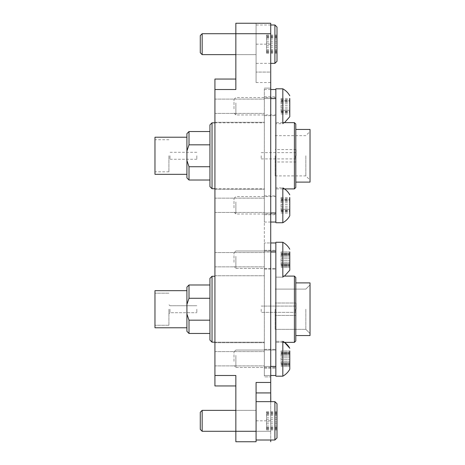 <?xml version="1.0" encoding="UTF-8"?>
<svg xmlns="http://www.w3.org/2000/svg" width="465" height="465" viewBox="0 0 465 465"><rect width="100%" height="100%" fill="white"/><g stroke="black" fill="none" stroke-linecap="round" stroke-linejoin="round"><path stroke-width="0.35" stroke-dasharray="2.33 1.74" d="M264.341 358.748L264.341 349.331L264.341 358.748M214.923 358.748L214.923 351.598L214.923 358.748M264.341 259.703L264.341 269.119L264.341 259.703M214.923 259.703L214.923 266.852L214.923 259.703M264.341 205.298L264.341 214.714L264.341 205.298M214.923 205.298L214.923 212.447L214.923 205.298M264.341 106.253L264.341 96.836L264.341 106.253M214.923 106.253L214.923 99.103L214.923 106.253M235.848 33.713L256.076 33.713L235.848 33.713L256.076 33.713L256.076 54.638L256.076 33.713L270.723 33.713L270.723 23.25L256.076 23.25L256.076 82.538L256.076 23.25L235.848 23.25L235.848 89.513L235.848 79.05L235.848 89.513L214.923 89.513L214.923 385.95M256.076 441.75L256.076 382.463M235.848 420.825L235.848 431.288L235.848 420.825M264.341 309.225L264.341 342.705L264.341 309.225M214.923 309.225L214.923 342.705L214.923 309.225M264.341 155.775L264.341 189.255L264.341 155.775M214.923 155.775L214.923 189.255L214.923 155.775M214.923 375.488L235.848 375.488L235.848 441.75M270.723 98.58L270.723 366.42L270.723 98.58L264.341 98.592L264.341 88.118L264.341 376.882L264.341 89.513L264.341 212.958L264.341 98.592L270.723 98.58L264.341 98.58L275.85 98.592L275.85 89.513M270.723 376.882L270.723 366.42L270.723 376.882L264.341 376.882L270.723 376.882M270.723 441.75L270.723 401.644M256.076 82.538L270.723 82.538L270.723 431.288L235.848 431.288L256.076 431.288L256.076 410.363L256.076 431.288L270.723 431.288L270.723 440.006M270.723 82.538L270.723 72.075L256.076 72.075L270.723 72.075L270.723 33.713M235.848 79.05L214.923 79.05L214.923 89.513M264.341 88.118L270.723 88.118L264.341 88.118M270.723 392.925L270.793 401.644M270.793 401.347L270.793 397.354L270.723 401.347M270.793 402.312L270.723 398.958L270.793 402.312M270.793 397.889L270.723 394L270.793 397.889M270.723 166.133L270.723 156.472L270.793 167.202M270.723 156.472L270.723 164.011M270.793 164.011L270.793 166.133M270.723 309.923L270.723 320.385M168.923 309.225L168.923 325.268L168.923 309.225M169.969 309.225L169.969 312.713L169.969 309.225M196.823 309.225L196.823 312.713L196.823 309.225M186.918 290.672L154.973 290.672L154.973 327.779L154.973 293.183L154.973 327.779L186.918 327.779L186.918 290.672L186.918 327.779M275.85 259.703L275.85 269.119L275.85 259.703M275.85 358.748L275.85 349.331L275.85 358.748M296.077 309.225L296.077 303.017L296.077 309.225M295.38 309.225L295.38 312.364L295.38 309.225M261.202 309.225L261.202 312.364L261.202 309.225M275.152 309.225L275.152 329.348L275.152 309.225M295.798 282.894L295.798 340.961L295.798 277.489L295.798 309.225L295.798 282.894L295.798 309.225L295.798 282.894L310.027 282.894L310.027 335.556M305.842 309.225L305.842 329.348L305.842 309.225M295.798 340.961L295.798 277.489L294.403 276.094L294.403 342.356M275.85 309.225L275.85 276.094L275.85 309.225M212.028 342.182L212.028 276.268L212.028 309.225L212.028 276.268L209.936 278.361L209.936 340.089M189.011 320.176L189.011 333.463L186.918 331.371L186.918 304.441L186.918 331.371L186.918 314.009L189.011 320.176L189.011 333.463L189.011 320.176L209.936 320.176L209.936 333.463L209.936 320.176L189.011 320.176L209.936 320.176L209.936 298.274L209.936 333.463L209.936 284.987L209.936 298.274L189.011 298.274L189.011 284.987L189.011 298.274L209.936 298.274L209.936 320.176M275.85 375.488L275.85 242.963L275.85 375.488L275.85 252.042L264.341 252.042L264.341 242.963L264.341 375.488L264.341 252.042L275.85 252.042L275.85 242.963L264.341 242.963L270.723 242.963M186.918 314.009L186.918 287.079L186.918 304.441L189.011 298.274L186.918 304.441L189.011 298.274L189.011 284.987L209.936 284.987L209.936 298.274L209.936 284.987M275.85 366.408L264.341 366.408L275.85 366.408L264.341 366.408L264.341 375.488L264.341 366.408L270.723 366.42M277.001 437.914L277.001 403.736M274.908 401.644L274.908 440.006M200.276 412.246L200.276 429.404M202.159 431.288L202.159 410.363M277.001 429.55L277.001 411.688L277.001 429.55M266.538 429.55L266.538 411.688L266.538 429.55M256.076 436.217L256.076 401.644L256.076 436.217M234 361.363L234 351.912L234 361.363M235.883 355.405L235.883 367.466L235.883 355.405M281.081 364.095L281.081 350.953L281.081 364.095M289.8 364.095L289.8 350.953L289.8 364.095M282.825 365.426L282.825 341.31L282.825 365.426M275.85 355.405L275.85 367.466L275.85 355.405M275.85 352.069L275.85 376.185L275.85 352.069M234 262.318L234 252.867L234 262.318M235.883 256.36L235.883 268.421L235.883 256.36M281.081 265.05L281.081 251.908L281.081 265.05M289.8 265.05L289.8 251.908L289.8 265.05M282.825 266.381L282.825 242.265L282.825 266.381M275.85 256.36L275.85 268.421L275.85 256.36M275.85 253.024L275.85 277.14L275.85 253.024M277.001 61.264L277.001 27.086M274.908 24.994L274.908 63.356M200.276 35.596L200.276 52.754M202.159 54.638L202.159 33.713M277.001 52.9L277.001 35.038L277.001 52.9M266.538 52.9L266.538 35.038L266.538 52.9M256.076 59.567L256.076 24.994L256.076 59.567M234 207.913L234 198.462L234 207.913M235.883 201.955L235.883 214.016L235.883 201.955M281.081 210.645L281.081 197.503L281.081 210.645M289.8 210.645L289.8 197.503L289.8 210.645M275.85 187.86L275.85 222.735L275.85 187.86L282.825 187.86L282.825 222.735M275.85 201.955L275.85 214.016L275.85 201.955M289.8 199.869L289.8 200.345L289.8 199.869L281.081 199.869M289.8 209.337L281.081 209.337M234 108.868L234 99.417L234 108.868M235.883 102.91L235.883 114.971L235.883 102.91M281.081 111.6L281.081 98.458L281.081 111.6M289.8 111.6L289.8 98.458L289.8 111.6M282.825 88.815L282.825 123.69L275.85 123.69L275.85 88.815L275.85 123.69M275.85 102.91L275.85 114.971L275.85 102.91M289.8 100.824L289.8 101.3L289.8 100.824L281.081 100.824M289.8 110.292L281.081 110.292M168.923 155.775L168.923 171.818L168.923 155.775M169.969 155.775L169.969 159.263L169.969 155.775M196.823 155.775L196.823 159.263L196.823 155.775M154.973 137.222L154.973 174.329M275.85 106.253L275.85 96.836L275.85 106.253M275.85 205.298L275.85 214.714L275.85 205.298M296.077 155.775L296.077 149.567L296.077 155.775M295.38 155.775L295.38 158.914L295.38 155.775M261.202 155.775L261.202 158.914L261.202 155.775M275.152 155.775L275.152 175.898L275.152 155.775M310.027 129.444L310.027 182.106M305.842 155.775L305.842 175.898L305.842 155.775M295.798 187.511L295.798 124.039M294.403 122.644L294.403 188.906M275.85 155.775L275.85 122.644L275.85 155.775M186.918 155.775L186.918 174.329L186.918 155.775M209.936 124.911L209.936 186.639M212.028 188.732L212.028 122.818M189.011 180.013L189.011 166.726L209.936 166.726L209.936 180.013L209.936 144.824L209.936 166.726M186.918 133.629L186.918 177.921M295.798 155.775L295.798 182.106L295.798 155.775M275.85 222.038L275.85 98.592M209.936 144.824L209.936 131.537L209.936 144.824L189.011 144.824L189.011 131.537M275.85 212.958L264.341 212.958L264.341 222.038L264.341 212.958L270.723 212.958M186.918 150.991L189.011 144.824M154.973 155.775L154.973 139.733L154.973 155.775M295.798 309.225L295.798 335.556L295.798 309.225M189.011 284.987L186.918 287.079L186.918 304.441M270.723 252.042L275.85 252.042M209.936 298.274L189.011 298.274M154.973 309.225L154.973 293.183L154.973 309.225M282.825 342.356L275.85 342.356L284.51 342.356L282.825 341.31L282.825 376.185M289.8 353.319L289.8 353.795L289.8 353.319L281.081 353.319L289.8 353.319M289.8 362.787L281.081 362.787L289.8 362.787M275.85 242.265L282.825 242.265L282.825 277.14L275.85 277.14L282.825 277.14L284.51 276.094L282.825 277.14M289.8 254.274L289.8 254.75L289.8 254.274L281.081 254.274L289.8 254.274M289.8 263.742L281.081 263.742L289.8 263.742M256.076 420.825L270.723 420.825M256.076 44.175L270.723 44.175M266.538 428.992L277.001 428.992M266.538 426.021L277.001 426.021M266.538 417.855L277.001 417.855M266.538 413.17L277.001 413.17M266.538 419.703L277.001 419.703M266.538 415.629L277.001 415.629M266.538 412.658L277.001 412.658M266.538 414.292L277.001 414.292M266.538 421.947L277.001 421.947M266.538 428.48L277.001 428.48M266.538 427.358L277.001 427.358M266.538 423.795L277.001 423.795M281.081 364.915L289.8 364.915L281.081 364.915M281.081 359.683L289.8 359.683L281.081 359.683M281.081 352.15L289.8 352.15L281.081 352.15M281.081 354.754L289.8 354.754L281.081 354.754M281.081 361.351L289.8 361.351L281.081 361.351M281.081 365.345L289.8 365.345L281.081 365.345M281.081 363.973L289.8 363.973L281.081 363.973M281.081 357.812L289.8 357.812L281.081 357.812M281.081 352.58L289.8 352.58L281.081 352.58M281.081 353.522L289.8 353.522L281.081 353.522M281.081 356.144L289.8 356.144L281.081 356.144M281.081 362.741L289.8 362.741L281.081 362.741M281.081 265.87L289.8 265.87L281.081 265.87M281.081 260.638L289.8 260.638L281.081 260.638M281.081 253.105L289.8 253.105L281.081 253.105M281.081 255.709L289.8 255.709L281.081 255.709M281.081 262.307L289.8 262.307L281.081 262.307M281.081 266.3L289.8 266.3L281.081 266.3M281.081 264.928L289.8 264.928L281.081 264.928M281.081 258.767L289.8 258.767L281.081 258.767M281.081 253.535L289.8 253.535L281.081 253.535M281.081 254.477L289.8 254.477L281.081 254.477M281.081 257.099L289.8 257.099L281.081 257.099M281.081 263.696L289.8 263.696L281.081 263.696M266.538 52.342L277.001 52.342M266.538 49.371L277.001 49.371M266.538 41.205L277.001 41.205M266.538 36.52L277.001 36.52M266.538 43.053L277.001 43.053M266.538 38.979L277.001 38.979M266.538 36.008L277.001 36.008M266.538 37.642L277.001 37.642M266.538 45.297L277.001 45.297M266.538 51.83L277.001 51.83M266.538 50.708L277.001 50.708M266.538 47.145L277.001 47.145M281.081 211.465L289.8 211.465M281.081 206.233L289.8 206.233M281.081 198.7L289.8 198.7M281.081 201.304L289.8 201.304M281.081 207.902L289.8 207.902M281.081 211.895L289.8 211.895M281.081 210.523L289.8 210.523M281.081 204.362L289.8 204.362M281.081 199.13L289.8 199.13M281.081 200.072L289.8 200.072M281.081 202.694L289.8 202.694M281.081 209.291L289.8 209.291M281.081 112.42L289.8 112.42M281.081 107.188L289.8 107.188M281.081 99.655L289.8 99.655M281.081 102.259L289.8 102.259M281.081 108.857L289.8 108.857M281.081 112.85L289.8 112.85M281.081 111.478L289.8 111.478M281.081 105.317L289.8 105.317M281.081 100.085L289.8 100.085M281.081 101.027L289.8 101.027M281.081 103.648L289.8 103.648M281.081 110.246L289.8 110.246M214.923 365.897L264.341 365.897L214.923 365.897M214.923 266.852L264.341 266.852L214.923 266.852M214.923 212.447L264.341 212.447L214.923 212.447M214.923 113.402L264.341 113.402L214.923 113.402M235.848 54.638L256.076 54.638L235.848 54.638M214.923 342.705L264.341 342.705L214.923 342.705M214.923 189.255L264.341 189.255L214.923 189.255M214.923 122.295L264.341 122.295L214.923 122.295M214.923 275.745L264.341 275.745L214.923 275.745M235.848 410.363L256.076 410.363L235.848 410.363M214.923 99.103L264.341 99.103L214.923 99.103M214.923 198.148L264.341 198.148L214.923 198.148M214.923 252.553L264.341 252.553L214.923 252.553M214.923 351.598L264.341 351.598L214.923 351.598M169.969 312.713L168.923 313.759L169.969 312.713L196.823 312.713L169.969 312.713M168.923 325.268L154.973 325.268L168.923 325.268M264.341 269.119L275.85 269.119L264.341 269.119M264.341 368.164L275.85 368.164L264.341 368.164M295.38 312.364L296.077 313.061L295.38 312.364L261.202 312.364L295.38 312.364M296.077 303.017L275.152 303.017L296.077 303.017M305.842 329.348L310.027 333.533L305.842 329.348L275.152 329.348L305.842 329.348M294.403 276.094L282.825 276.094M212.028 276.268L214.923 276.268M189.011 333.463L209.936 333.463M270.723 375.488L264.341 375.488L270.723 375.488M214.923 342.182L264.341 342.182L214.923 342.182M275.152 289.102L305.842 289.102L310.027 284.917L305.842 289.102L275.152 289.102M296.077 315.433L275.152 315.433L296.077 315.433M261.202 306.086L295.38 306.086L296.077 305.389L295.38 306.086L261.202 306.086M264.341 349.331L275.85 349.331L264.341 349.331M264.341 250.286L275.85 250.286L264.341 250.286M168.923 293.183L154.973 293.183L168.923 293.183M196.823 305.738L169.969 305.738L168.923 304.691L169.969 305.738L196.823 305.738M266.538 413.984L277.001 413.984M235.848 431.288L256.076 431.288M266.538 412.577L277.001 412.577M266.538 411.688L277.001 411.688M266.538 429.073L277.001 429.073M266.538 427.666L277.001 427.666M266.538 429.962L277.001 429.962M234 351.912L235.883 350.029L275.85 350.029L235.883 350.029L234 351.912M281.081 350.953L289.8 350.953L281.081 350.953M281.081 354.708L289.8 354.708L281.081 354.708M282.825 341.31L275.85 341.31L282.825 341.31M235.883 367.466L275.85 367.466L235.883 367.466L234 365.583L235.883 367.466M281.081 366.542L289.8 366.542L281.081 366.542M281.081 363.7L289.8 363.7L281.081 363.7M281.081 364.176L289.8 364.176L281.081 364.176M281.081 354.818L289.8 354.818L281.081 354.818M281.081 353.795L289.8 353.795L281.081 353.795M281.081 362.677L289.8 362.677L281.081 362.677M234 252.867L235.883 250.984L275.85 250.984L235.883 250.984L234 252.867M281.081 251.908L289.8 251.908L281.081 251.908M281.081 255.663L289.8 255.663L281.081 255.663M235.883 268.421L275.85 268.421L235.883 268.421L234 266.538L235.883 268.421M281.081 267.497L289.8 267.497L281.081 267.497M281.081 264.655L289.8 264.655L281.081 264.655M281.081 265.131L289.8 265.131L281.081 265.131M281.081 255.773L289.8 255.773L281.081 255.773M281.081 254.75L289.8 254.75L281.081 254.75M281.081 263.632L289.8 263.632L281.081 263.632M266.538 37.334L277.001 37.334M270.723 24.994L256.076 24.994M270.723 63.356L256.076 63.356M266.538 35.927L277.001 35.927M266.538 35.038L277.001 35.038M266.538 52.423L277.001 52.423M266.538 51.016L277.001 51.016M266.538 53.312L277.001 53.312M234 198.462L235.883 196.579L275.85 196.579M281.081 197.503L289.8 197.503M281.081 201.258L289.8 201.258M234 212.133L235.883 214.016L275.85 214.016M281.081 213.092L289.8 213.092M281.081 210.25L289.8 210.25M281.081 210.726L289.8 210.726M281.081 201.368L289.8 201.368M281.081 200.345L289.8 200.345M281.081 209.227L289.8 209.227M234 99.417L235.883 97.534L275.85 97.534M281.081 98.458L289.8 98.458M281.081 102.213L289.8 102.213M234 113.088L235.883 114.971L275.85 114.971M284.51 122.644L282.825 123.69M281.081 114.047L289.8 114.047M281.081 111.205L289.8 111.205M281.081 111.681L289.8 111.681M281.081 102.323L289.8 102.323M281.081 101.3L289.8 101.3M281.081 110.182L289.8 110.182M196.823 159.263L169.969 159.263L168.923 160.309M168.923 171.818L154.973 171.818M264.341 115.669L275.85 115.669M264.341 214.714L275.85 214.714M261.202 158.914L295.38 158.914L296.077 159.611M296.077 149.567L275.152 149.567M275.152 175.898L305.842 175.898L310.027 180.083M282.825 122.644L275.85 122.644M214.923 122.818L264.341 122.818M270.723 89.513L264.341 89.513M270.723 222.038L264.341 222.038M214.923 188.732L264.341 188.732M282.825 188.906L275.85 188.906M275.152 135.652L305.842 135.652L310.027 131.467M296.077 161.983L275.152 161.983M261.202 152.636L295.38 152.636L296.077 151.939M264.341 195.881L275.85 195.881M264.341 96.836L275.85 96.836M168.923 139.733L154.973 139.733M196.823 152.288L169.969 152.288L168.923 151.241"/><path stroke-width="0.7" d="M235.848 441.75L235.848 431.288L256.076 431.288L256.076 441.75L235.848 441.75L256.076 441.75M214.923 385.95L235.848 385.95L214.923 385.95L214.923 375.488L235.848 375.488L235.848 431.288L202.159 431.288L202.159 410.363L235.848 410.363M202.159 33.713L202.159 54.638L200.276 52.754L200.276 35.596L202.159 33.713L235.848 33.713L235.848 23.25L270.723 23.25L270.723 33.713L235.848 33.713L235.848 89.513L214.923 89.513L214.923 79.05L235.848 79.05M270.723 440.006L270.723 441.75M256.076 431.288L256.076 382.463L270.723 382.463L270.723 33.713M270.723 382.463L270.723 392.925L256.076 392.925L270.723 392.925L270.723 401.644M214.923 375.488L214.923 89.513M270.793 401.644L270.723 392.925M270.723 167.202L270.723 156.472M270.723 320.385L270.723 309.923M209.936 320.176L189.011 320.176L186.918 314.009L189.011 320.176L189.011 333.463L209.936 333.463M274.908 401.644L277.001 403.736L277.001 437.914L274.908 440.006L274.908 401.644L256.076 401.644M202.159 431.288L200.276 429.404L200.276 412.246L202.159 410.363M289.8 350.953L289.8 369.21L289.8 350.953M289.8 251.908L289.8 270.165L289.8 251.908M274.908 24.994L277.001 27.086L277.001 61.264L274.908 63.356L274.908 24.994L270.723 24.994M289.8 197.503L289.8 215.76L289.8 197.503M289.8 215.76C288.143 218.753 285.818 221.078 282.825 222.735L282.825 187.86C285.818 189.517 288.143 191.842 289.8 194.835M289.8 98.458L289.8 116.715L289.8 98.458M282.825 123.69L282.825 88.815L275.85 88.815M295.798 182.106L310.027 182.106L310.027 129.444L295.798 129.444M294.403 122.644L295.798 124.039L295.798 187.511L294.403 188.906L294.403 122.644L282.825 122.644M186.918 174.329L154.973 174.329L154.973 137.222L186.918 137.222M212.028 188.732L209.936 186.639L209.936 124.911L212.028 122.818L212.028 188.732L214.923 188.732M209.936 166.726L189.011 166.726L189.011 180.013L209.936 180.013M189.011 166.726L186.918 160.559L189.011 166.726M189.011 180.013L186.918 177.921L186.918 133.629L189.011 131.537L189.011 144.824L209.936 144.824M270.723 89.513L275.85 89.513L275.85 222.038L270.723 222.038M275.85 98.592L270.723 98.592M275.85 212.958L270.723 212.958M189.011 144.824L186.918 150.991M310.027 335.556L295.798 335.556L310.027 335.556L310.027 282.894L295.798 282.894M294.403 276.094L295.798 277.489L295.798 340.961L294.403 342.356L294.403 276.094L282.825 276.094M186.918 327.779L154.973 327.779L154.973 290.672L186.918 290.672M209.936 309.225L209.936 278.361L212.028 276.268L212.028 342.182L214.923 342.182L212.028 342.182L209.936 340.089L209.936 309.225M189.011 320.176L186.918 314.009L186.918 331.371L189.011 333.463M270.723 242.963L275.85 242.963L275.85 375.488L270.723 375.488L275.85 375.488M186.918 304.441L186.918 287.079L189.011 284.987L189.011 298.274L186.918 304.441L186.918 314.009M275.85 252.042L270.723 252.042M275.85 366.408L270.723 366.408M189.011 298.274L209.936 298.274M282.825 376.185L275.85 376.185L282.825 376.185C285.818 374.528 288.143 372.203 289.8 369.21C288.143 372.203 285.818 374.528 282.825 376.185L282.825 341.31C285.818 342.967 288.143 345.292 289.8 348.285L284.51 342.356L294.403 342.356L282.825 342.356M282.825 277.14L282.825 242.265L275.85 242.265M274.908 440.006L256.076 440.006M289.8 249.24C288.143 246.247 285.818 243.922 282.825 242.265C285.818 243.922 288.143 246.247 289.8 249.24M289.8 270.165L284.51 276.094L289.8 270.165M274.908 63.356L270.723 63.356M202.159 54.638L235.848 54.638M282.825 222.735L275.85 222.735M289.8 95.79C288.143 92.797 285.818 90.472 282.825 88.815M289.8 116.715L284.51 122.644M212.028 122.818L214.923 122.818M189.011 131.537L209.936 131.537M294.403 188.906L282.825 188.906M212.028 276.268L214.923 276.268M189.011 284.987L209.936 284.987M209.936 340.089L212.028 342.182M295.798 340.961L294.403 342.356"/></g></svg>
